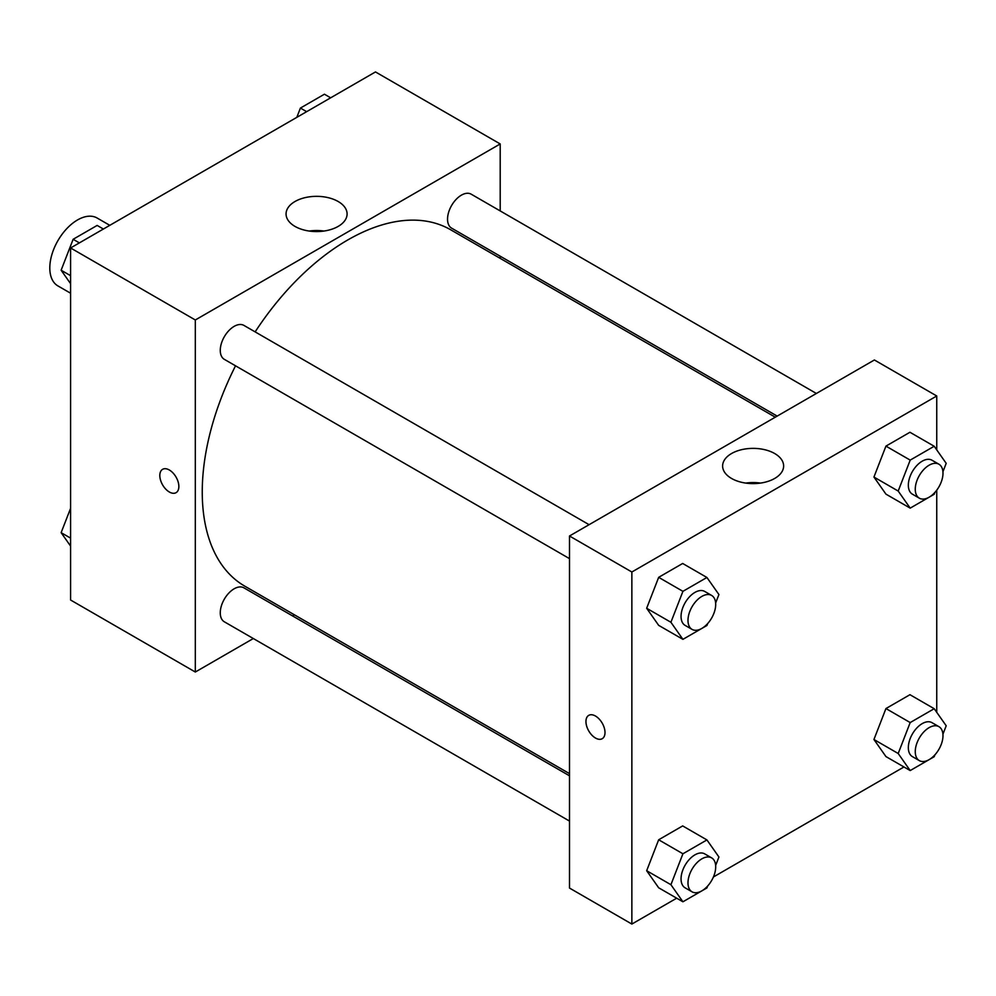 <?xml version="1.0" encoding="UTF-8"?>
<svg xmlns="http://www.w3.org/2000/svg" width="996" height="996" viewBox="0 0 996 996"><rect width="100%" height="100%" fill="white"/><g stroke="black" fill="none" stroke-linecap="round" stroke-linejoin="round"><path stroke-width="1.49" d="M109.784 225.333L97.11 218.012A39.193 22.634 120 0 0 66.906 228.52A39.193 22.634 120 0 0 49.8 267.961A39.193 22.634 120 0 0 57.917 285.914L70.592 293.222M253.32 638.536L195.316 672.026L70.592 600.015L70.592 247.967L375.48 71.936L500.204 143.947L500.204 210.928M500.204 256.196L500.204 258.375M295.003 201.503A30.515 17.617 180 0 1 328.257 197.681A30.515 17.617 180 0 1 347.094 213.953A30.515 17.617 180 0 1 316.579 231.57A30.515 17.617 180 0 1 286.064 213.953A30.515 17.617 180 0 1 295.003 201.503M195.316 672.026L195.316 319.977L70.592 247.967M195.316 319.977L500.204 143.947M323.974 231.047A30.515 17.617 0 0 0 309.183 231.047M162.597 469.328A13.471 7.781 -120 0 0 160.543 480.122A13.471 7.781 -120 0 0 169.332 491.999A13.471 7.781 60 0 1 160.53 480.122A13.471 7.781 60 0 1 162.597 469.328A13.471 7.781 60 0 1 176.068 477.109A13.471 7.781 60 0 1 176.068 492.671A13.471 7.781 60 0 1 169.332 491.999A13.471 7.781 -120 0 0 176.068 492.671M294.418 614.818L292.525 615.902M589.097 524.693L243.92 325.406A19.596 11.317 120 0 0 224.324 336.723A19.596 11.317 120 0 0 224.324 359.344L569.5 558.632M569.5 775.809L243.92 587.839A19.596 11.317 120 0 0 228.819 593.093A19.596 11.317 120 0 0 220.265 612.814A19.596 11.317 120 0 0 224.324 621.79L569.5 821.078M816.371 393.47L471.195 194.183A19.596 11.317 120 0 0 456.093 199.437A19.596 11.317 120 0 0 447.54 219.157A19.596 11.317 120 0 0 451.599 228.134L777.179 416.104M235.529 365.818A205.786 118.81 120 0 0 202.25 491.999A205.786 118.81 120 0 0 244.867 586.208L569.5 773.631M775.286 417.187L450.653 229.765A205.786 118.81 120 0 0 255.138 331.88M676.682 898.193L631.862 924.064L569.5 888.058L569.5 535.997L874.388 359.979L936.75 395.985L936.75 449.893M713.422 876.978L903.957 766.97M646.665 608.27L658.667 625.351L646.665 608.27L658.667 577.331L646.665 608.27L670.918 622.276L682.92 591.338L706.923 577.481L718.925 594.55L715.651 602.991M682.671 563.475L658.667 577.331L682.671 563.475L706.923 577.481M873.94 477.047L885.942 494.128L873.94 477.047L885.942 446.121L873.94 477.047L898.193 491.053L910.195 460.115L934.198 446.258L946.2 463.339L942.926 471.768M909.946 432.264L885.942 446.121L909.946 432.264L934.198 446.258M873.94 739.493L885.942 756.574L873.94 739.493L885.942 708.554L873.94 739.493L898.193 753.499L910.195 722.561L934.198 708.704L946.2 725.773L942.926 734.214M909.946 694.698L885.942 708.554L909.946 694.698L934.198 708.704M631.862 924.064L631.862 572.003L936.75 395.985M936.75 490.157L936.75 712.327M646.665 870.716L658.667 887.785L646.665 870.716L658.667 839.777L646.665 870.716L670.918 884.709L682.92 853.784L706.923 839.927L718.925 856.996L715.651 865.437M682.671 825.921L658.667 839.777L682.671 825.921L706.923 839.927M731.55 478.454A30.515 17.617 180 0 1 722.61 465.991A30.515 17.617 180 0 1 753.125 448.374A30.515 17.617 180 0 1 783.628 465.991A30.515 17.617 180 0 1 764.803 482.263A30.515 17.617 180 0 1 731.55 478.454M631.862 572.003L569.5 535.997M605.008 732.533A13.471 7.781 60 0 1 602.219 738.696A13.471 7.781 60 0 1 588.736 730.927A13.471 7.781 60 0 1 588.736 715.365A13.471 7.781 60 0 1 599.119 718.975A13.471 7.781 60 0 1 605.008 732.533M760.521 483.085A30.515 17.617 0 0 0 745.73 483.085M588.748 715.365A13.471 7.781 -120 0 0 588.748 730.915A13.471 7.781 -120 0 0 602.219 738.696M707.658 623.583L706.923 625.488L682.92 639.345L670.918 622.276M711.642 595.446L704.72 591.437A19.596 11.317 120 0 0 689.618 596.691A19.596 11.317 120 0 0 681.052 616.412A19.596 11.317 120 0 0 685.111 625.388L692.046 629.385A19.596 11.317 120 0 0 711.642 618.068A19.596 11.317 120 0 0 711.642 595.446A19.596 11.317 120 0 0 696.54 600.688A19.596 11.317 120 0 0 687.987 620.421A19.596 11.317 120 0 0 692.046 629.385M682.92 639.345L658.667 625.351M682.92 591.338L658.667 577.331M934.933 492.373L934.198 494.265L910.195 508.134L898.193 491.053M938.929 464.223L931.995 460.227A19.596 11.317 120 0 0 916.893 465.468A19.596 11.317 120 0 0 908.34 485.201A19.596 11.317 120 0 0 912.398 494.165L919.32 498.174A19.596 11.317 120 0 0 938.929 486.857A19.596 11.317 120 0 0 938.929 464.223A19.596 11.317 120 0 0 923.827 469.477A19.596 11.317 120 0 0 915.262 489.198A19.596 11.317 120 0 0 919.32 498.174M910.195 508.134L885.942 494.128M910.195 460.115L885.942 446.121M707.658 886.029L706.923 887.934L682.92 901.791L670.918 884.709M711.642 857.88L704.72 853.883A19.596 11.317 120 0 0 689.618 859.137A19.596 11.317 120 0 0 681.052 878.858A19.596 11.317 120 0 0 685.111 887.834L692.046 891.831A19.596 11.317 120 0 0 711.642 880.514A19.596 11.317 120 0 0 711.642 857.88A19.596 11.317 120 0 0 696.54 863.134A19.596 11.317 120 0 0 687.987 882.854A19.596 11.317 120 0 0 692.046 891.831M682.92 901.791L658.667 887.785M682.92 853.784L658.667 839.777M934.933 754.806L934.198 756.711L910.195 770.568L898.193 753.499M938.929 726.669L931.995 722.66A19.596 11.317 120 0 0 916.893 727.914A19.596 11.317 120 0 0 908.34 747.635A19.596 11.317 120 0 0 912.398 756.611L919.32 760.608A19.596 11.317 120 0 0 938.929 749.291A19.596 11.317 120 0 0 938.929 726.669A19.596 11.317 120 0 0 923.827 731.911A19.596 11.317 120 0 0 915.262 751.644A19.596 11.317 120 0 0 919.32 760.608M910.195 770.568L885.942 756.574M910.195 722.561L885.942 708.554M70.592 283.673L61.13 270.227L73.131 239.289L97.147 225.432L103.372 229.03M70.592 275.68L61.13 270.227M79.369 242.887L73.131 239.289M296.82 117.354L300.419 108.066L324.422 94.209L330.66 97.807M306.656 111.664L300.419 108.066M70.592 546.107L61.13 532.661L70.592 508.296M70.592 538.126L61.13 532.661"/></g></svg>
